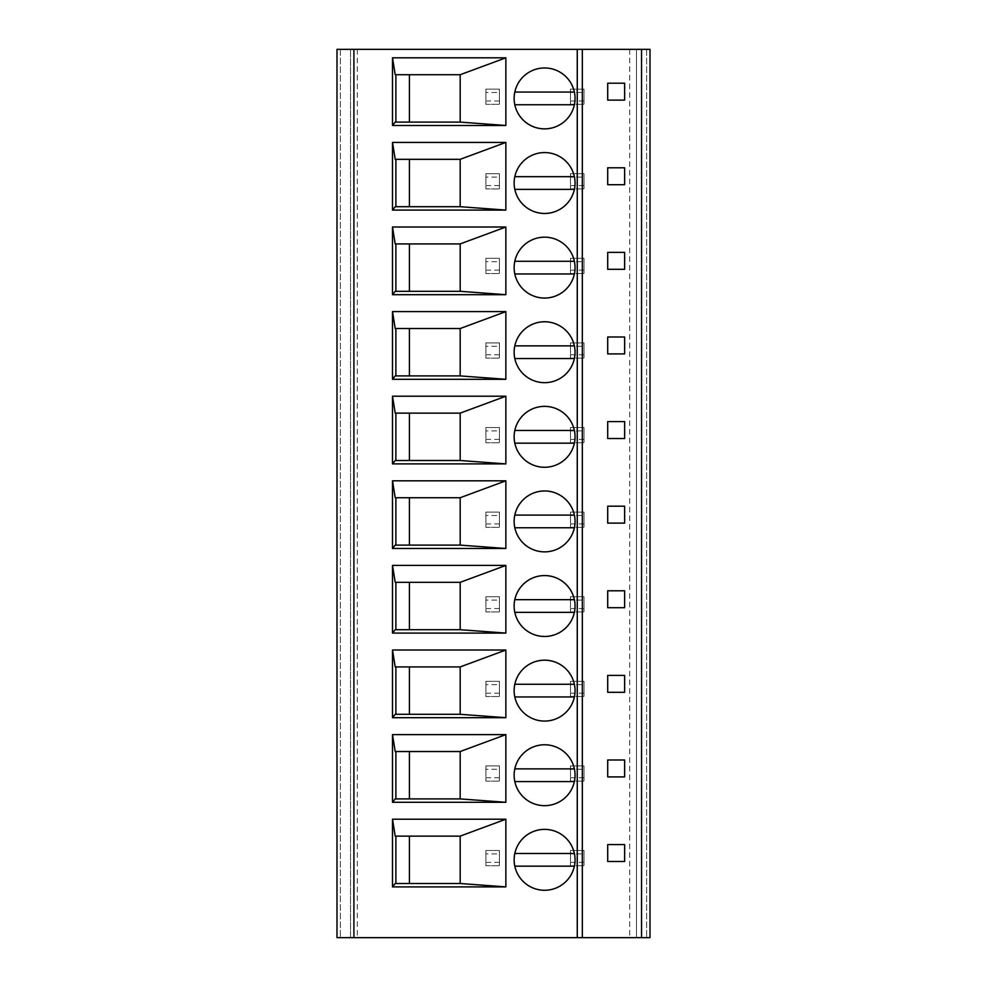 <?xml version="1.0" encoding="UTF-8"?>
<svg xmlns="http://www.w3.org/2000/svg" width="987" height="987" viewBox="0 0 987 987"><rect width="100%" height="100%" fill="white"/><g stroke="black" fill="none" stroke-linecap="round" stroke-linejoin="round"><path stroke-width="0.74" stroke-dasharray="4.93 3.7" d="M357.294 49.35L357.294 937.65L336.986 937.65L350.521 937.65L350.521 49.35L350.521 937.65L336.986 937.65L336.986 49.35L336.986 937.65L336.986 49.35L650.014 49.35L636.479 49.35L650.014 49.35L650.014 937.65L646.621 937.65L650.014 937.65L650.014 49.35L650.014 937.65L629.706 937.65L629.706 49.35M636.479 49.35L636.479 937.65L646.621 937.65L636.479 937.65L636.479 49.35M357.294 937.65L629.706 937.65M570.486 853.891L570.486 865.735L584.02 865.735L570.486 865.735L570.486 850.51L584.02 850.51L584.02 865.735L584.02 850.51L570.486 850.51L570.486 853.891L584.02 853.891M485.888 853.891L485.888 865.735L499.422 865.735L485.888 865.735L485.888 850.51L499.422 850.51L499.422 865.735L499.422 850.51L485.888 850.51L485.888 853.891L499.422 853.891M570.486 769.292L570.486 781.136L584.02 781.136L570.486 781.136L570.486 765.912L584.02 765.912L584.02 781.136L584.02 765.912L570.486 765.912L570.486 769.292L584.02 769.292M485.888 769.292L485.888 781.136L499.422 781.136L485.888 781.136L485.888 765.912L499.422 765.912L499.422 781.136L499.422 765.912L485.888 765.912L485.888 769.292L499.422 769.292M570.486 684.694L570.486 696.538L584.02 696.538L570.486 696.538L570.486 681.314L584.02 681.314L584.02 696.538L584.02 681.314L570.486 681.314L570.486 684.694L584.02 684.694M485.888 684.694L485.888 696.538L499.422 696.538L485.888 696.538L485.888 681.314L499.422 681.314L499.422 696.538L499.422 681.314L485.888 681.314L485.888 684.694L499.422 684.694M570.486 600.096L570.486 611.94L584.02 611.94L570.486 611.94L570.486 596.716L584.02 596.716L584.02 611.94L584.02 596.716L570.486 596.716L570.486 600.096L584.02 600.096M485.888 600.096L485.888 611.94L499.422 611.94L485.888 611.94L485.888 596.716L499.422 596.716L499.422 611.94L499.422 596.716L485.888 596.716L485.888 600.096L499.422 600.096M570.486 515.498L570.486 527.342L584.02 527.342L570.486 527.342L570.486 512.117L584.02 512.117L584.02 527.342L584.02 512.117L570.486 512.117L570.486 515.498L584.02 515.498M485.888 515.498L485.888 527.342L499.422 527.342L485.888 527.342L485.888 512.117L499.422 512.117L499.422 527.342L499.422 512.117L485.888 512.117L485.888 515.498L499.422 515.498M570.486 430.9L570.486 442.744L584.02 442.744L570.486 442.744L570.486 427.507L584.02 427.507L584.02 442.744L584.02 427.507L570.486 427.507L570.486 430.9L584.02 430.9M485.888 430.9L485.888 442.744L499.422 442.744L485.888 442.744L485.888 427.507L499.422 427.507L499.422 442.744L499.422 427.507L485.888 427.507L485.888 430.9L499.422 430.9M570.486 346.301L570.486 358.145L584.02 358.145L570.486 358.145L570.486 342.908L584.02 342.908L584.02 358.145L584.02 342.908L570.486 342.908L570.486 346.301L584.02 346.301M485.888 346.301L485.888 358.145L499.422 358.145L485.888 358.145L485.888 342.908L499.422 342.908L499.422 358.145L499.422 342.908L485.888 342.908L485.888 346.301L499.422 346.301M570.486 261.691L570.486 273.535L584.02 273.535L570.486 273.535L570.486 258.31L584.02 258.31L584.02 273.535L584.02 258.31L570.486 258.31L570.486 261.691L584.02 261.691M485.888 261.691L485.888 273.535L499.422 273.535L485.888 273.535L485.888 258.31L499.422 258.31L499.422 273.535L499.422 258.31L485.888 258.31L485.888 261.691L499.422 261.691M570.486 177.092L570.486 188.936L584.02 188.936L570.486 188.936L570.486 173.712L584.02 173.712L584.02 188.936L584.02 173.712L570.486 173.712L570.486 177.092L584.02 177.092M485.888 177.092L485.888 188.936L499.422 188.936L485.888 188.936L485.888 173.712L499.422 173.712L499.422 188.936L499.422 173.712L485.888 173.712L485.888 177.092L499.422 177.092M570.486 92.494L570.486 104.338L584.02 104.338L570.486 104.338L570.486 89.114L584.02 89.114L584.02 104.338L584.02 89.114L570.486 89.114L570.486 92.494L584.02 92.494M485.888 92.494L485.888 104.338L499.422 104.338L485.888 104.338L485.888 89.114L499.422 89.114L499.422 104.338L499.422 89.114L485.888 89.114L485.888 92.494L499.422 92.494M582.33 49.35L582.33 937.65M607.708 844.588L607.708 861.515L624.635 861.515L624.635 844.588L607.708 844.588M514.807 866.167A30.461 30.461 0 0 0 574.385 866.167L514.807 866.167M574.385 853.471L514.807 853.471M607.708 759.99L607.708 776.905L624.635 776.905L624.635 759.99L607.708 759.99M514.807 781.568A30.461 30.461 0 0 0 574.385 781.568L514.807 781.568M574.385 768.873L514.807 768.873M607.708 675.392L607.708 692.306L624.635 692.306L624.635 675.392L607.708 675.392M514.807 696.958A30.461 30.461 0 0 0 574.385 696.958L514.807 696.958M574.385 684.275L514.807 684.275M607.708 590.794L607.708 607.708L624.635 607.708L624.635 590.794L607.708 590.794M514.807 612.359A30.461 30.461 0 0 0 574.385 612.359L514.807 612.359M574.385 599.677L514.807 599.677M607.708 506.195L607.708 523.11L624.635 523.11L624.635 506.195L607.708 506.195M514.807 527.761L574.385 527.761M574.385 515.078L514.807 515.078M607.708 421.585L607.708 438.512L624.635 438.512L624.635 421.585L607.708 421.585M514.807 443.163L574.385 443.163M574.385 430.468L514.807 430.468M607.708 336.986L607.708 353.914L624.635 353.914L624.635 336.986L607.708 336.986M514.807 358.565L574.385 358.565M574.385 345.869L514.807 345.869M607.708 252.388L607.708 269.315L624.635 269.315L624.635 252.388L607.708 252.388M574.385 261.271A30.461 30.461 0 0 0 514.807 261.271L574.385 261.271A30.461 30.461 0 0 1 575.051 267.613M514.141 267.613A30.461 30.461 0 0 0 514.807 273.967L574.385 273.967M607.708 167.79L607.708 184.705L624.635 184.705L624.635 167.79L607.708 167.79M574.385 176.673A30.461 30.461 0 0 0 514.807 176.673L574.385 176.673A30.461 30.461 0 0 1 575.051 183.014M514.141 183.014A30.461 30.461 0 0 0 514.807 189.368L574.385 189.368M607.708 83.192L607.708 100.106L624.635 100.106L624.635 83.192L607.708 83.192M574.385 92.075A30.461 30.461 0 0 0 514.807 92.075L574.385 92.075A30.461 30.461 0 0 1 575.051 98.416M514.141 98.416A30.461 30.461 0 0 0 514.807 104.758L574.385 104.758M395.207 836.125L460.176 836.125L460.176 883.501L395.207 883.501M395.207 751.526L460.176 751.526L460.176 798.902L395.207 798.902M395.207 666.928L460.176 666.928L460.176 714.304L395.207 714.304M395.207 582.33L460.176 582.33L460.176 629.706L395.207 629.706M395.207 497.732L460.176 497.732L460.176 545.108L395.207 545.108M395.207 413.134L460.176 413.134L460.176 460.51L395.207 460.51M395.207 328.535L460.176 328.535L460.176 375.911L395.207 375.911M395.207 243.925L460.176 243.925L460.176 291.301L395.207 291.301M395.207 159.326L460.176 159.326L460.176 206.702L395.207 206.702M395.207 74.728L460.176 74.728L460.176 122.104L395.207 122.104M570.486 862.354L584.02 862.354M485.888 862.354L499.422 862.354M570.486 777.756L584.02 777.756M485.888 777.756L499.422 777.756M570.486 693.158L584.02 693.158M485.888 693.158L499.422 693.158M570.486 608.56L584.02 608.56M485.888 608.56L499.422 608.56M570.486 523.961L584.02 523.961M485.888 523.961L499.422 523.961M570.486 439.351L584.02 439.351M485.888 439.351L499.422 439.351M570.486 354.752L584.02 354.752M485.888 354.752L499.422 354.752M570.486 270.154L584.02 270.154M485.888 270.154L499.422 270.154M570.486 185.556L584.02 185.556M485.888 185.556L499.422 185.556M570.486 100.958L584.02 100.958M485.888 100.958L499.422 100.958M646.621 49.35L646.621 937.65L646.621 49.35M340.379 49.35L340.379 937.65L340.379 49.35"/><path stroke-width="1.48" d="M641.55 49.35L641.55 937.65L650.014 937.65L650.014 49.35L336.986 49.35L336.986 937.65L582.33 937.65L582.33 49.35M514.141 859.813A30.461 30.461 0 0 0 544.602 890.274A30.461 30.461 0 0 0 575.051 859.813A30.461 30.461 0 0 0 544.602 829.364A30.461 30.461 0 0 0 514.141 859.813M505.862 886.894L392.505 886.894L392.505 819.21L505.862 819.21L505.862 886.894L460.176 883.501L395.207 883.501L392.505 886.894M514.141 775.214A30.461 30.461 0 0 0 544.602 805.676A30.461 30.461 0 0 0 575.051 775.214A30.461 30.461 0 0 0 544.602 744.766A30.461 30.461 0 0 0 514.141 775.214M505.862 802.295L392.505 802.295L392.505 734.612L505.862 734.612L505.862 802.295L460.176 798.902L395.207 798.902L392.505 802.295M514.141 690.616A30.461 30.461 0 0 0 544.602 721.078A30.461 30.461 0 0 0 575.051 690.616A30.461 30.461 0 0 0 544.602 660.167A30.461 30.461 0 0 0 514.141 690.616M505.862 717.685L392.505 717.685L392.505 650.014L505.862 650.014L505.862 717.685L460.176 714.304L395.207 714.304L392.505 717.685M514.141 606.018A30.461 30.461 0 0 0 544.602 636.479A30.461 30.461 0 0 0 575.051 606.018A30.461 30.461 0 0 0 544.602 575.557A30.461 30.461 0 0 0 514.141 606.018M505.862 633.086L392.505 633.086L392.505 565.415L505.862 565.415L505.862 633.086L460.176 629.706L395.207 629.706L392.505 633.086M514.141 521.42A30.461 30.461 0 0 0 544.602 551.869A30.461 30.461 0 0 0 575.051 521.42A30.461 30.461 0 0 0 544.602 490.958A30.461 30.461 0 0 0 514.141 521.42M505.862 548.488L392.505 548.488L392.505 480.805L505.862 480.805L505.862 548.488L460.176 545.108L395.207 545.108L392.505 548.488M514.141 436.822A30.461 30.461 0 0 0 544.602 467.27A30.461 30.461 0 0 0 575.051 436.822A30.461 30.461 0 0 0 544.602 406.36A30.461 30.461 0 0 0 514.141 436.822M505.862 463.89L392.505 463.89L392.505 396.206L505.862 396.206L505.862 463.89L460.176 460.51L395.207 460.51L392.505 463.89M514.141 352.223A30.461 30.461 0 0 0 544.602 382.672A30.461 30.461 0 0 0 575.051 352.223A30.461 30.461 0 0 0 544.602 321.762A30.461 30.461 0 0 0 514.141 352.223M505.862 379.292L392.505 379.292L392.505 311.608L505.862 311.608L505.862 379.292L460.176 375.911L395.207 375.911L392.505 379.292M514.141 267.613A30.461 30.461 0 0 0 544.602 298.074A30.461 30.461 0 0 0 575.051 267.613A30.461 30.461 0 0 0 544.602 237.164A30.461 30.461 0 0 0 514.141 267.613A30.461 30.461 0 0 1 514.807 261.271L574.385 261.271M505.862 294.694L392.505 294.694L392.505 227.01L505.862 227.01L505.862 294.694L460.176 291.301L395.207 291.301L392.505 294.694M514.141 183.014A30.461 30.461 0 0 0 544.602 213.476A30.461 30.461 0 0 0 575.051 183.014A30.461 30.461 0 0 0 544.602 152.566A30.461 30.461 0 0 0 514.141 183.014A30.461 30.461 0 0 1 514.807 176.673L574.385 176.673M505.862 210.095L392.505 210.095L392.505 142.412L505.862 142.412L505.862 210.095L460.176 206.702L395.207 206.702L392.505 210.095M514.141 98.416A30.461 30.461 0 0 0 544.602 128.878A30.461 30.461 0 0 0 575.051 98.416A30.461 30.461 0 0 0 544.602 67.967A30.461 30.461 0 0 0 514.141 98.416A30.461 30.461 0 0 1 514.807 92.075L574.385 92.075M505.862 125.485L392.505 125.485L392.505 57.814L505.862 57.814L505.862 125.485L460.176 122.104L395.207 122.104L392.505 125.485M641.55 937.65L582.33 937.65M607.708 844.588L607.708 861.515L624.635 861.515L624.635 844.588L607.708 844.588M607.708 759.99L607.708 776.905L624.635 776.905L624.635 759.99L607.708 759.99M607.708 675.392L607.708 692.306L624.635 692.306L624.635 675.392L607.708 675.392M607.708 590.794L607.708 607.708L624.635 607.708L624.635 590.794L607.708 590.794M607.708 506.195L607.708 523.11L624.635 523.11L624.635 506.195L607.708 506.195M607.708 421.585L607.708 438.512L624.635 438.512L624.635 421.585L607.708 421.585M607.708 336.986L607.708 353.914L624.635 353.914L624.635 336.986L607.708 336.986M607.708 252.388L607.708 269.315L624.635 269.315L624.635 252.388L607.708 252.388M607.708 167.79L607.708 184.705L624.635 184.705L624.635 167.79L607.708 167.79M607.708 83.192L607.708 100.106L624.635 100.106L624.635 83.192L607.708 83.192M514.807 866.167L574.385 866.167A30.461 30.461 0 0 0 574.385 853.471L514.807 853.471A30.461 30.461 0 0 0 514.807 866.167M574.385 853.471A30.461 30.461 0 0 0 514.807 853.471M514.807 781.568L574.385 781.568A30.461 30.461 0 0 0 574.385 768.873L514.807 768.873A30.461 30.461 0 0 0 514.807 781.568M574.385 768.873A30.461 30.461 0 0 0 514.807 768.873M514.807 696.958L574.385 696.958A30.461 30.461 0 0 0 574.385 684.275L514.807 684.275A30.461 30.461 0 0 0 514.807 696.958M574.385 684.275A30.461 30.461 0 0 0 514.807 684.275M514.807 612.359L574.385 612.359A30.461 30.461 0 0 0 574.385 599.677L514.807 599.677A30.461 30.461 0 0 0 514.807 612.359M574.385 599.677A30.461 30.461 0 0 0 514.807 599.677M514.807 527.761L574.385 527.761A30.461 30.461 0 0 0 574.385 515.078L514.807 515.078A30.461 30.461 0 0 0 544.602 551.869A30.461 30.461 0 0 0 574.385 527.761M574.385 515.078A30.461 30.461 0 0 0 514.807 515.078M514.807 443.163L574.385 443.163A30.461 30.461 0 0 0 574.385 430.468L514.807 430.468A30.461 30.461 0 0 0 544.602 467.27A30.461 30.461 0 0 0 574.385 443.163M574.385 430.468A30.461 30.461 0 0 0 514.807 430.468M514.807 358.565L574.385 358.565A30.461 30.461 0 0 0 574.385 345.869L514.807 345.869A30.461 30.461 0 0 0 544.602 382.672A30.461 30.461 0 0 0 574.385 358.565M574.385 345.869A30.461 30.461 0 0 0 514.807 345.869M574.385 273.967A30.461 30.461 0 0 1 514.807 273.967L574.385 273.967A30.461 30.461 0 0 0 575.051 267.613M574.385 189.368A30.461 30.461 0 0 1 514.807 189.368L574.385 189.368A30.461 30.461 0 0 0 575.051 183.014M574.385 104.758A30.461 30.461 0 0 1 514.807 104.758L574.385 104.758A30.461 30.461 0 0 0 575.051 98.416M505.862 819.21L460.176 836.125L395.207 836.125L392.505 819.21M395.886 836.125L395.886 883.501M460.176 836.125L460.176 883.501M409.42 836.125L409.42 883.501M505.862 734.612L460.176 751.526L460.176 798.902M460.176 751.526L395.207 751.526L392.505 734.612M395.886 751.526L395.886 798.902M409.42 751.526L409.42 798.902M505.862 650.014L460.176 666.928L460.176 714.304M460.176 666.928L395.207 666.928L392.505 650.014M395.886 666.928L395.886 714.304M409.42 666.928L409.42 714.304M505.862 565.415L460.176 582.33L460.176 629.706M460.176 582.33L395.207 582.33L392.505 565.415M395.886 582.33L395.886 629.706M409.42 582.33L409.42 629.706M505.862 480.805L460.176 497.732L460.176 545.108M460.176 497.732L395.207 497.732L392.505 480.805M395.886 497.732L395.886 545.108M409.42 497.732L409.42 545.108M505.862 396.206L460.176 413.134L460.176 460.51M460.176 413.134L395.207 413.134L392.505 396.206M395.886 413.134L395.886 460.51M409.42 413.134L409.42 460.51M505.862 311.608L460.176 328.535L460.176 375.911M460.176 328.535L395.207 328.535L392.505 311.608M395.886 328.535L395.886 375.911M409.42 328.535L409.42 375.911M505.862 227.01L460.176 243.925L460.176 291.301M460.176 243.925L395.207 243.925L392.505 227.01M395.886 243.925L395.886 291.301M409.42 243.925L409.42 291.301M505.862 142.412L460.176 159.326L460.176 206.702M460.176 159.326L395.207 159.326L392.505 142.412M395.886 159.326L395.886 206.702M409.42 159.326L409.42 206.702M505.862 57.814L460.176 74.728L460.176 122.104M460.176 74.728L395.207 74.728L392.505 57.814M395.886 74.728L395.886 122.104M409.42 74.728L409.42 122.104M353.914 49.35L353.914 937.65M577.259 49.35L577.259 937.65"/></g></svg>
